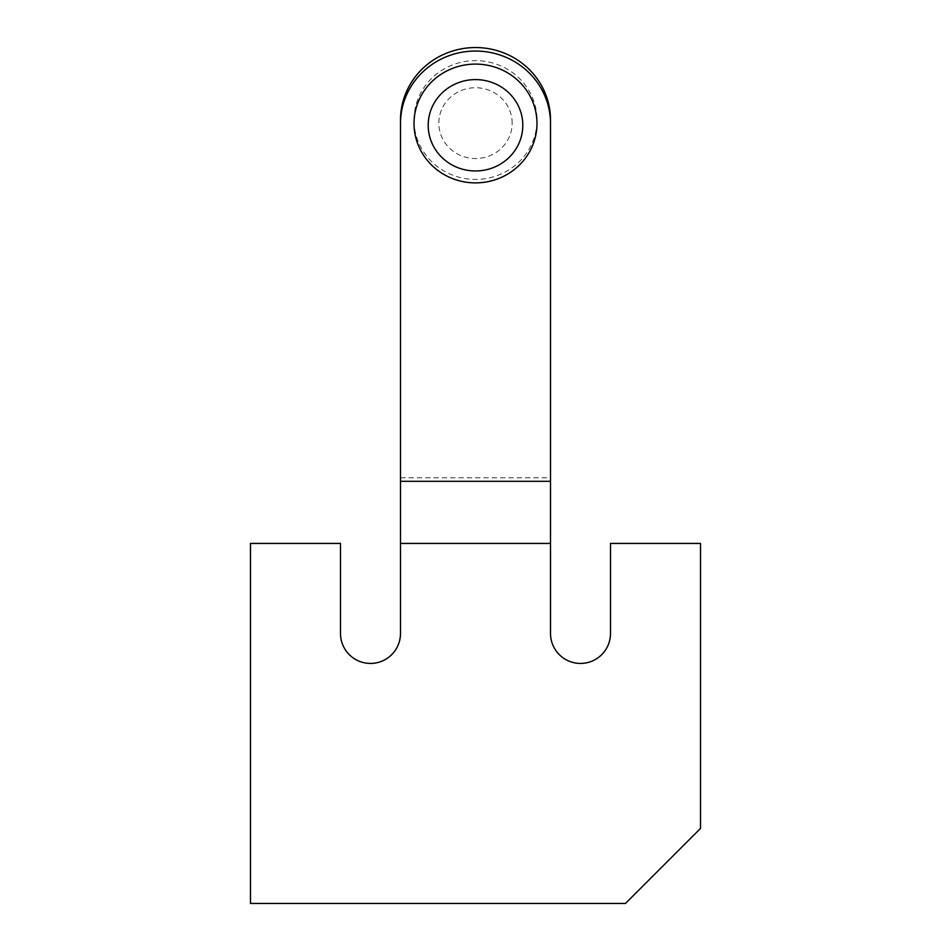 <?xml version="1.0" encoding="UTF-8"?>
<svg xmlns="http://www.w3.org/2000/svg" width="951" height="951" viewBox="0 0 951 951"><rect width="100%" height="100%" fill="white"/><g stroke="black" fill="none" stroke-linecap="round" stroke-linejoin="round"><path stroke-width="0.71" stroke-dasharray="4.75 3.57" d="M700.518 828.44L625.508 903.45L250.482 903.45L250.482 543.425L340.494 543.425L340.494 633.425A30.004 30.004 0 0 0 370.498 663.429A30.004 30.004 0 0 0 400.49 633.425L400.49 543.425L550.51 543.425L550.51 633.425A30.004 30.004 0 0 0 580.502 663.429A30.004 30.004 0 0 0 610.506 633.425L610.506 543.425L700.518 543.425L700.518 828.44M550.51 120.004L550.51 481.301M400.49 120.004L400.49 477.806L550.51 477.806L550.51 543.425M400.49 543.425L400.49 481.301M414.018 120.004A61.482 59.39 0 0 1 475.5 60.614A61.482 59.39 0 0 1 536.982 120.004A61.482 59.39 0 0 1 475.5 179.394A61.482 59.39 0 0 1 414.018 120.004M512.161 123.131A36.661 35.401 180 0 0 475.5 87.73A36.661 35.401 180 0 0 438.839 123.131A36.661 35.401 180 0 0 475.5 158.544A36.661 35.401 180 0 0 512.161 123.131"/><path stroke-width="1.43" d="M700.518 828.44L625.508 903.45L250.482 903.45L250.482 543.425L340.494 543.425L340.494 633.425A30.004 30.004 0 0 0 370.498 663.429A30.004 30.004 0 0 0 400.49 633.425L400.49 543.425L550.51 543.425L550.51 633.425A30.004 30.004 0 0 0 580.502 663.429A30.004 30.004 0 0 0 610.506 633.425L610.506 543.425L700.518 543.425L700.518 828.44M550.51 123.499A75.01 72.454 180 0 0 475.5 51.045A75.01 72.454 180 0 0 400.49 123.499L400.49 120.004A75.01 72.454 0 0 1 475.5 47.55A75.01 72.454 0 0 1 550.51 120.004L550.51 543.425M400.49 123.499L400.49 543.425M400.49 481.301L550.51 481.301M414.018 123.499A61.482 59.39 0 0 1 475.5 64.097A61.482 59.39 0 0 1 536.982 123.499A61.482 59.39 0 0 1 475.5 182.889A61.482 59.39 0 0 1 414.018 123.499M522.8 125.282A47.3 45.684 180 0 0 475.5 79.599A47.3 45.684 180 0 0 428.2 125.282A47.3 45.684 180 0 0 475.5 170.966A47.3 45.684 180 0 0 522.8 125.282"/></g></svg>
